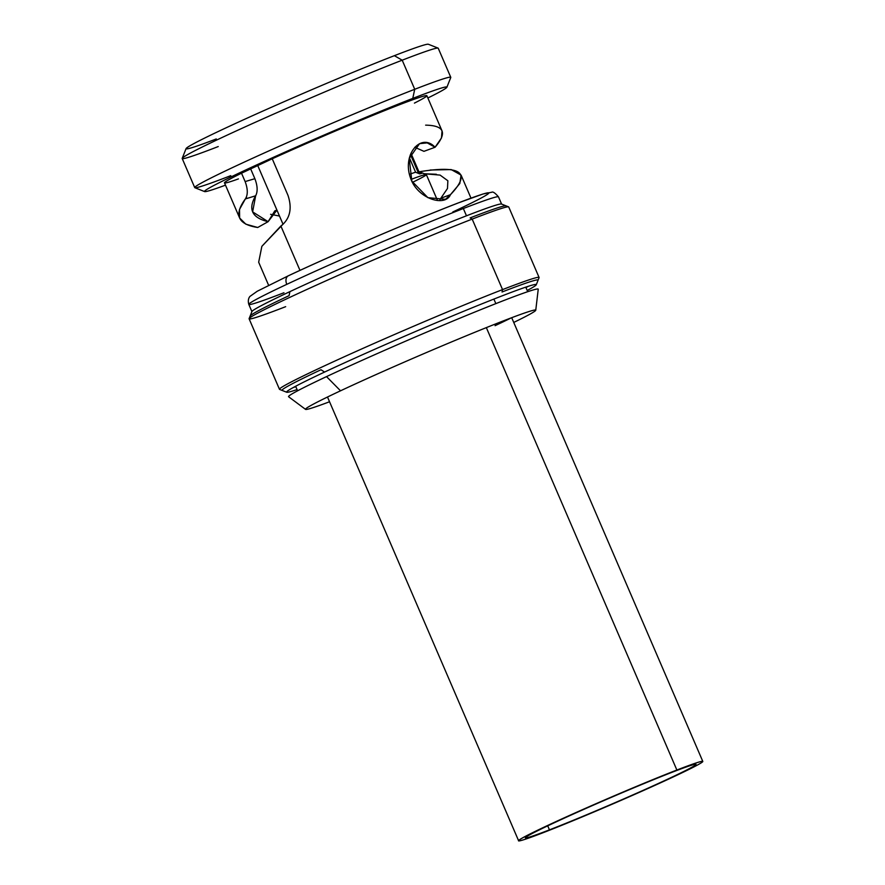 <?xml version="1.0" encoding="UTF-8"?>
<svg xmlns="http://www.w3.org/2000/svg" width="885" height="885" viewBox="0 0 885 885"><rect width="100%" height="100%" fill="white"/><g stroke="black" fill="none" stroke-linecap="round" stroke-linejoin="round"><path stroke-width="1.33" d="M418.87 171.624A72.791 2.5 156.7 0 0 417.82 171.635L410.441 154.488M417.311 172.918A72.791 2.5 156.7 0 0 418.66 171.978A72.791 2.5 -23.3 0 1 417.311 172.918M409.39 157.773L415.607 172.232A72.791 2.5 156.7 0 0 409.401 174.345A72.791 2.5 -23.3 0 1 415.607 172.232L419.755 173.914A76.01 2.611 -23.3 0 1 421.968 173.327L417.82 171.635A72.791 2.5 -23.3 0 1 418.793 171.568L426.271 174.533A78.488 2.699 156.7 0 0 411.071 179.412A78.488 2.699 -23.3 0 1 426.349 174.599L437.522 200.541M412.454 182.354A78.488 2.699 156.7 0 0 426.271 174.533M495.843 303.632L493.885 299.086L495.843 303.632M544.54 832.154A100.27 3.44 -23.3 0 1 546.631 825.948A100.27 3.44 -23.3 0 1 676.87 770.027A100.27 3.44 -23.3 0 1 674.779 776.222A100.27 3.44 -23.3 0 1 544.54 832.154A100.27 3.44 156.7 0 0 645.895 789.42A100.27 3.44 156.7 0 0 702.801 761.421A100.27 3.44 156.7 0 0 676.87 770.027A100.27 3.44 156.7 0 0 575.515 812.762A100.27 3.44 156.7 0 0 518.61 840.75A100.27 3.44 156.7 0 0 544.54 832.154M549.441 829.853A92.848 3.186 156.7 0 0 670.033 778.07A92.848 3.186 156.7 0 0 671.969 772.328A92.848 3.186 156.7 0 0 551.377 824.112A92.848 3.186 156.7 0 0 549.441 829.853A92.848 3.186 156.7 0 0 643.295 790.283A92.848 3.186 156.7 0 0 695.975 764.363A92.848 3.186 156.7 0 0 671.969 772.328A92.848 3.186 156.7 0 0 578.115 811.899A92.848 3.186 156.7 0 0 525.436 837.807A92.848 3.186 156.7 0 0 549.441 829.853L547.715 825.838L549.441 829.853M486.341 327.616L676.87 770.027L486.341 327.616M394.367 55.678L402.199 60.191A139.387 4.79 156.7 0 0 263.343 118.69A139.387 4.79 156.7 0 0 182.21 158.327L186.093 148.58A131.965 4.536 -23.3 0 1 262.9 111.056A131.965 4.536 -23.3 0 1 394.367 55.678A131.965 4.536 -23.3 0 1 428.351 44.25L438.108 48.122A139.387 4.79 156.7 0 0 402.199 60.191A139.387 4.79 -23.3 0 1 438.241 48.244L450.775 77.327A139.387 4.79 156.7 0 0 414.733 89.285L402.199 60.191L414.733 89.285A139.387 4.79 156.7 0 0 273.83 148.691A139.387 4.79 156.7 0 0 194.733 187.598L182.199 158.515A139.387 4.79 -23.3 0 1 261.307 119.597A139.387 4.79 -23.3 0 1 402.199 60.191L394.367 55.678A131.965 4.536 156.7 0 0 225.067 128.292A131.965 4.536 156.7 0 0 216.272 138.956M194.733 187.598A139.387 4.79 156.7 0 0 230.775 175.65M525.944 287.559A139.387 4.79 156.7 0 0 528.367 286.286A139.387 4.79 -23.3 0 1 525.944 287.559M286.718 392.243L282.171 390.44A139.387 4.79 -23.3 0 1 320.99 369.742A139.387 4.79 156.7 0 0 282.171 390.44L279.616 389.422A141.346 4.856 -23.3 0 1 357.628 350.759A141.346 4.856 -23.3 0 1 502.547 289.605L502.038 292.006A139.387 4.79 -23.3 0 1 538.069 280.235A139.387 4.79 156.7 0 0 502.038 292.006L502.547 289.605A141.346 4.856 -23.3 0 1 539.087 277.669L536.255 284.782A135.925 4.668 156.7 0 0 461.251 312.272A135.925 4.668 156.7 0 0 324.574 372.065A135.925 4.668 156.7 0 0 286.718 392.243A135.925 4.668 156.7 0 0 297.083 389.577M295.822 386.668A139.387 4.79 -23.3 0 1 293.234 387.553A139.387 4.79 156.7 0 0 295.822 386.668M320.99 369.742L324.574 372.065L320.99 369.742M527.206 290.479A135.925 4.668 156.7 0 0 536.255 284.782M204.623 191.591L194.866 187.72A139.387 4.79 -23.3 0 1 271.806 149.598A139.387 4.79 -23.3 0 1 414.733 89.285L412.764 98.401A131.965 4.536 156.7 0 0 277.459 155.506A131.965 4.536 156.7 0 0 204.623 191.591A131.965 4.536 156.7 0 0 225.487 185.153A131.965 4.536 -23.3 0 1 249.139 168.382A131.965 4.536 -23.3 0 1 412.764 98.401A131.965 4.536 -23.3 0 1 427.864 97.992A131.965 4.536 156.7 0 0 446.881 87.261A131.965 4.536 156.7 0 0 412.764 98.401L414.733 89.285A139.387 4.79 -23.3 0 1 450.764 77.515L446.881 87.261M414.423 103.102A110.171 3.783 156.7 0 0 395.252 106.377A110.171 3.783 156.7 0 0 272.237 158.78L241.516 173.195A110.171 3.783 156.7 0 0 238.43 178.903M245.134 181.58C247.922 189.058 247.988 194.844 245.344 198.948L239.503 209.435L239.636 218.009L245.842 224.182L257.723 227.489L268.111 221.681L276.939 210.11L274.804 210.873L268.111 221.681L257.723 227.489C237.811 224.392 233.684 214.878 245.344 198.948L255.654 195.784L252.623 211.869L268.111 221.681C251.926 217.81 247.778 209.181 255.654 195.784C257.856 191.614 257.601 185.916 254.88 178.693L245.134 181.58L241.516 173.195L245.134 181.58M270.589 214.314L279.494 216.051L270.589 214.314M282.658 224.569L261.86 246.34L258.674 262.225L261.86 246.34L280.877 226.018L299.982 270.39L280.877 226.018L282.658 224.569C290.313 217.4 292.083 207.654 287.968 195.32L272.237 158.78A110.171 3.783 -23.3 0 1 374.189 114.818A110.171 3.783 -23.3 0 1 426.88 95.702L442.024 130.88L441.504 137.927L435.066 147.253C421.249 132.252 401.945 154.145 410.441 177.785C417.178 198.671 445.089 207.411 450.454 194.678L459.824 183.505L461.063 175.075L451.184 169.577L430.198 170.02M421.68 171.38L419.446 171.812L421.68 171.38C461.649 165.241 471.24 173.006 450.454 194.678L440.841 198.229L447.489 188.483L447.865 180.761L440.099 175.097L424.324 173.759L436.36 174.268M239.647 218.042L224.502 182.863A110.171 3.783 -23.3 0 1 241.516 173.195L272.237 158.78L287.968 195.32M288.599 275.689A7.423 5.089 64.9 0 0 288.377 275.777A7.423 5.089 -115.1 0 1 288.599 275.689A128.502 4.414 -23.3 0 1 455.498 204.015A128.502 4.414 -23.3 0 1 452.821 211.969M182.21 158.327A139.387 4.79 156.7 0 0 218.241 146.556M248.807 304.407C247.136 298.356 250.521 295.922 250.079 296.32L257.225 291.253L288.377 275.777C333.634 254.438 415.917 219.159 458.209 202.953L483.088 193.97L491.75 192.244C492.923 191.459 495.169 192.996 498.487 196.879A135.925 4.668 156.7 0 0 463.342 208.528A135.925 4.668 -23.3 0 1 498.487 196.879L501.618 204.147A135.925 4.668 156.7 0 0 466.472 215.807L463.342 208.528A135.925 4.668 156.7 0 0 286.795 284.339A7.423 5.089 -115.1 0 1 288.377 275.777A7.423 5.089 64.9 0 0 286.795 284.339A135.925 4.668 156.7 0 0 248.807 304.407A135.925 4.668 -23.3 0 1 286.795 284.339A135.925 4.668 -23.3 0 1 463.342 208.528L466.472 215.807A135.925 4.668 156.7 0 0 289.926 291.619A135.925 4.668 156.7 0 0 251.937 311.675L248.807 304.407A135.925 4.668 156.7 0 0 283.952 292.747M289.074 295.656A139.387 4.79 156.7 0 0 250.134 316.045A139.387 4.79 -23.3 0 1 289.074 295.656L289.926 291.619L289.074 295.656M249.116 318.611L251.948 311.498A135.925 4.668 -23.3 0 1 289.926 291.619A135.925 4.668 -23.3 0 1 466.472 215.807A135.925 4.668 -23.3 0 1 501.485 204.037L508.587 206.858A141.346 4.856 156.7 0 0 472.181 219.104L470.123 217.909A139.387 4.79 -23.3 0 1 506.032 205.84A139.387 4.79 156.7 0 0 470.123 217.909L472.181 219.104A141.346 4.856 156.7 0 0 331.377 278.41A141.346 4.856 156.7 0 0 249.116 318.611A141.346 4.856 156.7 0 0 285.656 306.675M425.641 125.15C444.292 125.46 447.434 132.827 435.066 147.253L423.948 151.335L414.777 147.264L423.948 151.335L435.066 147.253L427.19 142.872L419.545 143.669L409.224 158.426L411.846 181.148L427.897 197.665L445.476 199.324L450.454 194.678L440.841 198.229L439.513 200.618M250.51 168.548L254.88 178.693L250.51 168.548M535.757 310.237A125.349 4.303 156.7 0 1 513.742 322.439A125.349 4.303 156.7 0 0 535.447 310.004A125.349 4.303 156.7 0 0 461.572 337.738A125.349 4.303 156.7 0 0 340.526 390.805L326.532 376.612A135.925 4.668 -23.3 0 1 462.379 317.162A135.925 4.668 -23.3 0 1 538.235 289.24L535.757 310.237A125.349 4.303 156.7 0 0 465.809 335.99A125.349 4.303 156.7 0 0 340.526 390.805A125.349 4.303 156.7 0 0 305.602 408.981A125.349 4.303 156.7 0 0 329.552 401.757A125.349 4.303 156.7 0 1 305.557 409.379A125.349 4.303 156.7 0 1 340.526 390.805L326.532 376.612A135.925 4.668 -23.3 0 0 288.599 396.745L305.557 409.379M511.375 317.815A117.196 4.027 -23.3 0 1 495.069 325.68M539.098 277.492A141.346 4.856 156.7 0 0 502.547 289.605L472.181 219.104A141.346 4.856 -23.3 0 1 508.731 206.979L539.098 277.492M249.105 318.788A141.346 4.856 -23.3 0 1 329.308 279.339A141.346 4.856 -23.3 0 1 472.181 219.104L502.547 289.605A141.346 4.856 156.7 0 0 359.675 349.841A141.346 4.856 156.7 0 0 279.472 389.3L249.105 318.788M410.961 153.249L418.848 171.59M257.601 165.218L283.034 224.259M525.767 287.149L527.726 291.696M295.645 386.258L297.603 390.805M518.61 840.75L327.505 397.022M702.801 761.421L511.696 317.693M258.697 262.281L268.62 285.302M461.085 175.119L470.997 198.14M246.86 198.472L246.318 197.222"/></g></svg>
